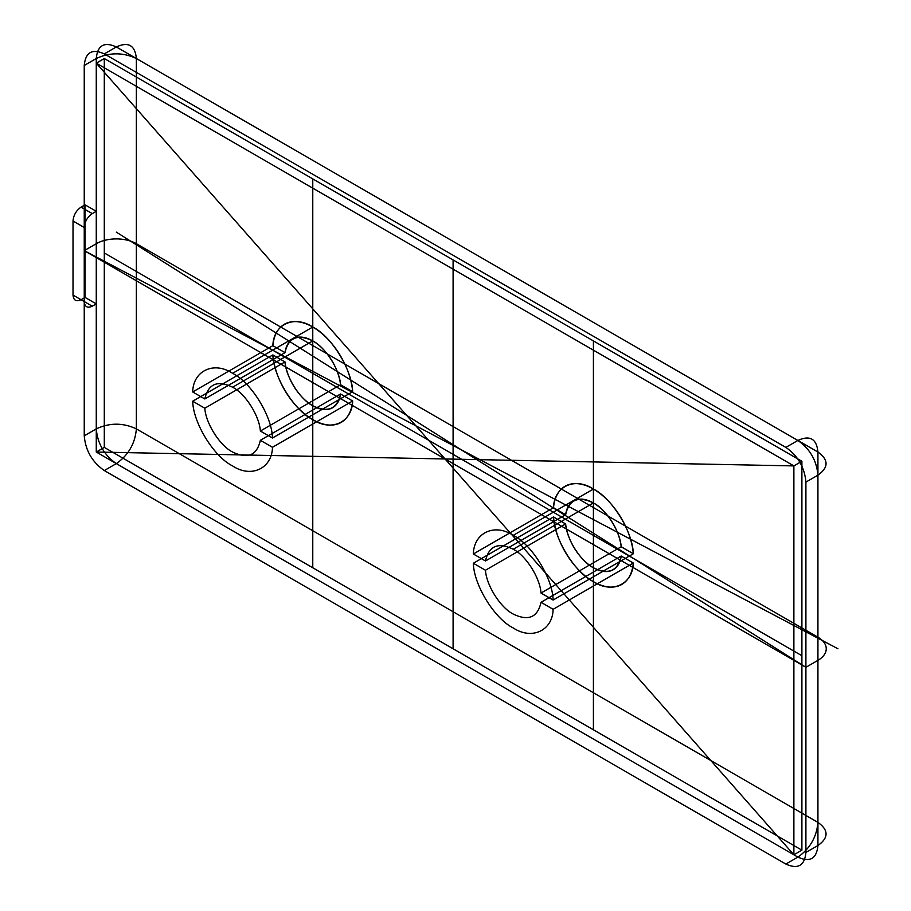 <?xml version="1.0" encoding="UTF-8"?>
<svg xmlns="http://www.w3.org/2000/svg" width="911" height="911" viewBox="0 0 911 911"><rect width="100%" height="100%" fill="white"/><g stroke="black" fill="none" stroke-linecap="round" stroke-linejoin="round"><path stroke-width="1.37" d="M84.245 301.575C84.757 306.859 87.433 308.408 92.262 306.198L81.045 299.719C76.205 301.928 73.529 300.379 73.017 295.096L84.245 301.575L84.245 227.499L73.017 221.02L73.017 295.096M272.48 447.278L260.364 440.286C256.97 455.409 247.712 459.326 232.59 452.027C219.927 445.741 205.738 423.376 204.816 408.219L284.995 361.918L272.879 354.926C273.334 376.733 294.162 410.508 312.769 419.618C331.388 431.996 352.204 422.271 352.659 400.988L340.555 393.996C337.161 409.119 327.892 413.025 312.769 405.737C300.106 399.451 285.929 377.074 284.995 361.918A39.685 22.912 -120 0 0 312.769 405.737A39.685 22.912 -120 0 0 340.555 393.996L352.659 400.988L272.48 447.278C272.025 468.561 251.197 478.298 232.59 465.92C213.971 456.798 193.155 423.034 192.699 401.216L272.879 354.926L284.995 361.918M84.245 435.822L84.245 65.467L96.27 58.532L96.27 428.887C109.639 422.636 123.008 422.636 136.365 428.887C135.09 443.577 128.405 455.158 116.323 463.608C104.23 455.158 97.545 443.577 96.27 428.887L84.245 435.822C85.52 450.524 92.205 462.093 104.298 470.543L116.323 463.608L797.888 857.103C809.97 862.615 816.655 858.754 817.93 845.533C828.748 837.813 828.748 830.092 817.93 822.382L136.365 428.887L136.365 58.532L817.93 452.027C816.655 438.806 809.97 434.946 797.888 440.457L116.323 46.951L104.298 53.897L785.863 447.392L797.888 440.457C809.97 448.907 816.655 460.476 817.93 475.178L805.905 482.113C804.629 467.423 797.945 455.842 785.863 447.392M797.888 857.103L785.863 864.049C797.945 869.549 804.629 865.701 805.905 852.468L817.93 845.533L817.93 475.178C828.748 467.457 828.748 459.736 817.93 452.027L817.93 822.382C816.655 837.072 809.97 848.653 797.888 857.103M73.017 221.02C73.529 215.144 76.205 210.509 81.045 207.139L85.053 204.816L85.053 297.407L96.27 303.887L96.27 452.027L793.88 854.791L793.88 465.908L96.27 63.155L96.27 211.295L85.053 204.816L85.053 297.407L81.045 299.719M232.59 387.221C245.253 393.506 259.43 415.871 260.364 431.028L340.555 384.738L352.659 391.73C352.204 369.923 331.388 336.148 312.769 327.038C294.162 314.659 273.334 324.384 272.879 345.668L284.995 352.659C288.388 337.537 297.646 333.631 312.769 340.919C325.432 347.205 339.621 369.581 340.555 384.738L352.659 391.73A56.698 32.739 -120 0 0 312.769 327.038A56.698 32.739 -120 0 0 272.879 345.668L284.995 352.659L204.816 398.961C208.209 383.838 217.467 379.921 232.59 387.221L312.769 340.919M260.364 431.028L272.48 438.02C272.025 416.213 251.197 382.438 232.59 373.328C213.971 360.95 193.155 370.675 192.699 391.958L272.879 345.668M485.461 560.982C488.854 545.86 498.112 541.954 513.235 549.242C525.898 555.528 540.075 577.904 541.009 593.061L553.125 600.053L633.304 553.763C632.849 531.944 612.033 498.18 593.414 489.059C574.807 476.681 553.979 486.417 553.524 507.7L565.64 514.692C569.033 499.57 578.291 495.652 593.414 502.952C606.077 509.238 620.266 531.603 621.188 546.759L633.304 553.763L621.188 546.759A39.685 22.912 -120 0 0 593.414 502.952A39.685 22.912 -120 0 0 565.64 514.692L553.524 507.7L473.344 553.99L485.461 560.982L565.64 514.692M541.009 602.319C537.615 617.442 528.357 621.348 513.235 614.06C500.572 607.774 486.383 585.397 485.461 570.24L473.344 563.249C473.8 585.056 494.616 618.831 513.235 627.941C531.842 640.319 552.67 630.594 553.125 609.311L633.304 563.021L621.188 556.017C617.795 571.14 608.537 575.057 593.414 567.758C580.751 561.472 566.574 539.107 565.64 523.95L553.524 516.958C553.979 538.765 574.807 572.541 593.414 581.651C612.033 594.029 632.849 584.304 633.304 563.021L621.188 556.017L541.009 602.319L553.125 609.311M553.125 600.053C552.67 578.246 531.842 544.471 513.235 535.361L593.414 489.059M232.59 373.328L312.769 327.038M272.48 438.02L352.659 391.73M96.27 58.532C97.545 45.299 104.23 41.45 116.323 46.951C128.405 41.45 135.09 45.299 136.365 58.532C123.008 52.28 109.639 52.28 96.27 58.532M801.896 850.157L793.88 854.791L793.88 465.908L96.27 452.027L793.88 854.791L96.27 63.155L96.27 452.027L104.298 447.403L801.896 850.157L801.896 461.285L793.88 465.908L96.27 63.155L104.298 58.532L104.298 447.403M81.045 207.139L92.262 213.618L96.27 211.295L96.27 303.887L85.053 297.407M513.235 535.361C494.616 522.982 473.8 532.707 473.344 553.99M541.009 593.061L621.188 546.759M485.461 570.24L565.64 523.95L553.524 516.958A56.698 32.739 -120 0 0 593.414 581.651A56.698 32.739 -120 0 0 633.304 563.021M513.235 549.242L593.414 502.952M473.344 563.249L553.524 516.958M801.896 461.285L104.298 58.532M192.699 391.958L204.816 398.961M805.905 852.468L805.905 482.113M92.262 306.198L96.27 303.887M104.298 470.543L785.863 864.049M260.364 440.286L340.555 393.996M92.262 213.618C87.433 217 84.757 221.624 84.245 227.499M104.298 53.897C92.205 48.385 85.52 52.246 84.245 65.467M204.816 408.219L192.699 401.216M96.27 243.704L84.245 250.65L805.905 667.296L817.93 660.35A28.355 16.364 0 0 0 817.93 637.199L136.365 243.704A28.355 16.364 0 0 0 96.27 243.704M116.323 232.134L805.905 667.296M837.983 648.78L84.245 250.65L445.08 458.973M801.896 655.726L104.298 252.962M453.097 259.908L453.097 648.78M593.414 340.919L593.414 729.791M312.769 178.886L312.769 567.769M633.304 553.763A56.698 32.739 -120 0 0 593.414 489.059A56.698 32.739 -120 0 0 553.524 507.7M565.64 523.95A39.685 22.912 -120 0 0 593.414 567.758A39.685 22.912 -120 0 0 621.188 556.017M272.879 354.926A56.698 32.739 -120 0 0 312.769 419.618A56.698 32.739 -120 0 0 352.659 400.988M340.555 384.738A39.685 22.912 -120 0 0 312.769 340.919A39.685 22.912 -120 0 0 284.995 352.659M96.27 211.295L85.053 204.816"/></g></svg>
